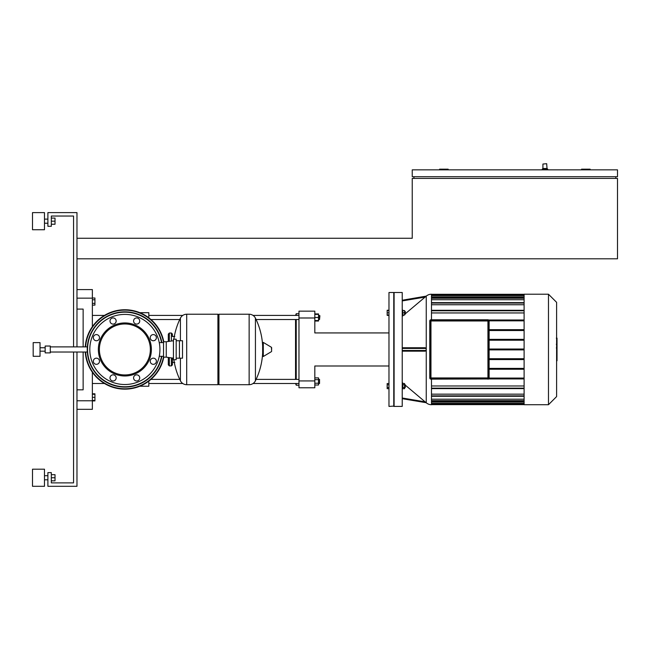 <?xml version="1.0" encoding="UTF-8"?>
<svg xmlns="http://www.w3.org/2000/svg" width="650" height="650" viewBox="0 0 650 650"><rect width="100%" height="100%" fill="white"/><g stroke="black" fill="none" stroke-linecap="round" stroke-linejoin="round"><path stroke-width="0.97" d="M92.365 393.803L94.933 393.803L94.933 400.912L92.365 400.912M94.933 397.353L92.365 397.353M94.933 394.274L92.365 394.274M94.933 400.433L92.365 400.433M92.365 299.788L94.933 299.788L94.933 298.009L92.365 298.009M94.933 299.788L94.933 303.347L92.365 303.347M94.933 303.347L94.933 305.118L92.365 305.118M542.238 169.171L542.921 168.488L542.238 169.853L542.238 169.171L547.714 169.171L547.714 169.853M547.024 168.488L546.683 163.694L542.921 164.036L542.921 168.488L542.921 164.036L542.921 168.488L542.921 164.036L542.921 168.488L547.024 168.488L547.714 169.171M76.976 258.806L617.5 258.806L617.5 178.409L412.238 178.409L412.238 238.274L76.976 238.274M590.135 169.853L590.135 169.171L581.579 169.171L581.579 169.853M615.786 176.694L615.786 178.409M617.5 176.694L617.5 169.853L412.238 169.853L412.238 176.694L617.5 176.694M448.159 169.853L448.159 169.171L439.603 169.171L439.603 169.853M413.944 176.694L413.944 178.409M262.649 349.464L262.649 342.777L263.299 342.412L263.299 356.509L262.649 356.143L262.649 349.464M271.635 349.464L271.635 347.652L271.635 349.464M180.407 340.738L180.407 318.134A7.012 7.012 0 0 1 186.704 314.226L217.921 314.226L217.921 384.694L186.704 384.694A7.012 7.012 0 0 1 180.407 380.786L180.407 358.183M217.921 315.25L218.944 314.226L218.944 384.694L249.145 384.694A7.012 7.012 0 0 0 255.434 380.786L255.434 318.134L255.434 380.786A70.817 70.817 0 0 0 262.649 352.942M249.145 384.694L249.145 314.226A7.012 7.012 0 0 1 255.434 318.134A70.817 70.817 0 0 1 262.649 345.979M169.341 357.598L169.341 365.885L171.397 365.885L171.397 357.89M169.341 341.323L169.341 333.036L171.397 333.036L172.421 334.067L172.421 336.464L174.817 336.464M172.421 336.464L172.421 334.067M172.421 362.464L172.421 358.036L172.421 364.853L172.421 362.464L174.817 362.464M87.328 352.024L50.286 352.024M87.328 346.897L50.286 346.897M50.286 352.885L45.159 352.885L45.159 346.036L50.286 346.036L50.286 352.885M45.159 351.171L40.024 351.171M45.159 347.75L40.024 347.75M40.024 356.306L33.183 356.306L33.183 342.615L40.024 342.615L40.024 356.306M161.874 342.615A37.635 37.635 0 0 0 90.098 335.059A37.635 37.635 0 0 0 110.468 384.231A37.635 37.635 0 0 0 161.874 356.306M140.059 386.124A39.683 39.683 0 0 0 163.8 357.159A39.683 39.683 0 0 1 88.205 364.65A39.683 39.683 0 0 0 140.059 386.124M161.533 334.271A39.683 39.683 0 0 1 163.8 341.762A39.683 39.683 0 0 0 85.264 346.897M159.632 335.059A37.635 37.635 0 0 0 110.468 314.697M90.098 363.862A37.635 37.635 0 0 0 139.271 384.231A37.635 37.635 0 0 1 90.098 363.862M85.264 352.024A39.683 39.683 0 0 0 88.205 364.65M124.865 375.976A26.512 26.512 0 0 1 98.353 349.464A26.512 26.512 0 0 1 124.865 322.944A26.512 26.512 0 0 1 151.385 349.464A26.512 26.512 0 0 1 124.865 375.976A26.512 26.512 0 0 1 98.353 349.464A26.512 26.512 0 0 1 124.865 322.944A26.512 26.512 0 0 1 151.385 349.464A26.512 26.512 0 0 1 124.865 375.976M124.865 374.944A25.488 25.488 0 0 1 99.385 349.464A25.488 25.488 0 0 1 124.865 323.976A25.488 25.488 0 0 1 150.353 349.464A25.488 25.488 0 0 1 124.865 374.944M159.933 349.464C159.201 340.632 159.201 340.632 159.933 349.464C159.201 358.288 159.201 358.288 159.933 349.464A35.067 35.067 0 0 1 107.339 379.827A35.067 35.067 0 0 1 107.339 319.093A35.067 35.067 0 0 1 159.933 349.464M173.444 358.183L166.262 357.159L166.262 341.762L173.444 340.738M166.262 357.159L163.524 357.159L163.524 341.762L166.262 341.762M176.183 359.726L176.183 339.194L173.444 339.194L173.444 359.726L176.183 359.726M153.311 364.325A3.079 3.079 0 0 1 150.231 361.246A3.079 3.079 0 0 1 153.311 358.166A3.079 3.079 0 0 1 156.39 361.246A3.079 3.079 0 0 1 153.311 364.325M134.477 380.079A3.079 3.079 0 0 1 134.477 375.733A3.079 3.079 0 0 1 138.832 375.733A3.079 3.079 0 0 1 138.832 380.079A3.079 3.079 0 0 1 134.477 380.079M110.004 377.91A3.079 3.079 0 0 1 113.084 374.831A3.079 3.079 0 0 1 116.163 377.91A3.079 3.079 0 0 1 113.084 380.981A3.079 3.079 0 0 1 110.004 377.91M94.242 359.068A3.079 3.079 0 0 1 98.597 359.068A3.079 3.079 0 0 1 98.597 363.423A3.079 3.079 0 0 1 94.242 363.423A3.079 3.079 0 0 1 94.242 359.068M96.419 334.596A3.079 3.079 0 0 1 99.499 337.675A3.079 3.079 0 0 1 96.419 340.754A3.079 3.079 0 0 1 93.34 337.675A3.079 3.079 0 0 1 96.419 334.596M115.261 318.841A3.079 3.079 0 0 1 115.261 323.188A3.079 3.079 0 0 1 110.906 323.188A3.079 3.079 0 0 1 110.906 318.841A3.079 3.079 0 0 1 115.261 318.841M139.734 321.019A3.079 3.079 0 0 1 136.654 324.09A3.079 3.079 0 0 1 133.575 321.019A3.079 3.079 0 0 1 136.654 317.939A3.079 3.079 0 0 1 139.734 321.019M155.488 339.852A3.079 3.079 0 0 1 151.133 339.852A3.079 3.079 0 0 1 151.133 335.498A3.079 3.079 0 0 1 155.488 335.498A3.079 3.079 0 0 1 155.488 339.852M176.183 358.183L182.512 358.183L182.512 340.738L176.183 340.738M179.433 358.183L179.433 340.738M488.954 320.978L489.125 377.942A1.194 1.194 0 0 1 487.931 379.137A1.194 1.194 0 0 0 489.125 377.942L489.125 320.978A1.194 1.194 0 0 0 487.931 319.784L430.966 319.784A1.194 1.194 0 0 0 429.772 320.978A1.194 1.194 0 0 1 430.966 319.784A1.194 1.194 0 0 0 429.772 320.978L429.772 377.942A1.194 1.194 0 0 0 430.966 379.137L487.931 378.966L430.966 379.137A1.194 1.194 0 0 1 429.772 377.942L429.942 320.978A1.024 1.024 0 0 1 430.966 319.954L487.931 319.954A1.024 1.024 0 0 1 488.954 320.978L489.125 320.978M487.931 378.796A0.853 0.853 0 0 0 488.784 377.942L488.784 320.978A0.853 0.853 0 0 0 487.931 320.125L430.966 320.125A0.853 0.853 0 0 0 430.113 320.978L430.113 377.942A0.853 0.853 0 0 0 430.966 378.796L487.931 378.796A0.853 0.853 0 0 0 488.784 377.942L487.931 377.942L487.931 378.796A0.853 0.853 0 0 0 488.784 377.942M430.113 320.978L430.966 320.978L430.966 320.125A0.853 0.853 0 0 0 430.113 320.978L430.113 377.942A0.853 0.853 0 0 0 430.966 378.796L430.966 377.942L430.113 377.942M557.017 338.284L557.017 343.882M557.017 338.544L556.603 338.544M556.603 344.711L557.017 344.711L557.017 347.945L556.603 347.896M557.017 346.442L556.603 346.442M556.603 350.391L557.017 350.391L557.017 348.294L556.603 348.294M557.017 350.391L557.017 360.791L556.603 360.791M557.017 359.011L556.603 359.011M557.017 358.727L556.603 358.727M557.017 356.484L556.603 356.484M557.017 355.136L556.603 355.136M557.017 354.543L556.603 354.543M557.017 352.812L556.603 352.812M402.228 406.421L394.103 406.421L394.103 292.5L402.228 292.5L402.228 406.421M431.478 319.784L431.478 294.214A8.125 8.125 0 0 0 426.254 296.116L426.254 402.805A8.125 8.125 0 0 0 431.478 404.714L431.478 379.137M426.132 349.464L426.148 350.488L425.149 351.171L402.228 351.171M402.228 382.566L403.39 383.541M405.616 385.418L426.148 402.707L425.149 401.846L402.228 397.995M402.228 310.074L402.781 310.074L402.781 315.551L402.228 315.551M404.592 311.447L405.275 311.447L405.275 314.178L404.592 314.178M405.275 314.178L405.275 311.447M402.228 388.846L402.781 388.846L402.781 383.37L402.228 383.37M405.275 387.481L405.275 384.743L405.275 387.481L404.592 387.481M548.478 404.714L524.103 404.714L524.103 294.214L548.478 294.214L548.478 404.714L556.603 396.589L556.603 302.339L548.478 294.214M393.762 406.421L393.762 292.5L388.976 292.5L388.976 406.421L394.103 406.079M388.976 310.245L387.164 310.245L387.164 315.38L388.976 315.38M388.976 384.824L387.164 384.824L387.164 388.676L388.976 388.676M388.976 387.392L387.164 387.392M388.976 383.541L387.164 383.541L387.164 384.824M388.976 310.586L387.164 310.586M388.976 312.812L387.164 312.812M388.976 315.039L387.164 315.039M524.103 369.249L489.125 369.249M489.125 368.396L524.103 368.396M524.103 359.572L489.125 359.572M489.125 358.711L524.103 358.711M489.125 349.887L524.103 349.887M489.125 349.034L524.103 349.034M489.125 340.21L524.103 340.21M524.103 329.672L489.125 329.672M524.103 339.349L489.125 339.349M489.125 330.525L524.103 330.525M524.103 402.033L431.478 402.033M524.103 399.206L431.478 399.206M524.103 394.16L431.478 394.16M524.103 385.978L431.478 385.978M431.478 296.887L524.103 296.887M431.478 299.715L524.103 299.715M431.478 304.761L524.103 304.761M431.478 312.942L524.103 312.942M524.103 310.31L431.478 310.31M431.478 388.464L524.103 388.464M524.103 388.611L431.478 388.611M489.117 378.081L524.103 378.081M524.103 378.934L488.597 378.934M431.478 310.456L524.103 310.456M489.117 320.84L524.103 320.84M524.103 319.987L488.597 319.987M402.781 384.824L404.592 384.824L404.592 383.541L402.781 383.541M402.781 388.676L404.592 388.676L404.592 384.824M402.781 387.392L404.592 387.392M402.781 315.039L404.592 315.039L404.592 310.586L402.781 310.586M402.781 312.812L404.592 312.812M402.228 300.926L425.149 297.074L426.148 296.213L405.616 313.503M426.148 296.213L402.228 300.235L426.254 296.116M403.796 315.039L402.228 316.355M402.228 398.686L426.148 402.707M402.228 347.75L425.149 347.75L426.148 348.433L402.228 348.433M314.819 380.933L298.967 380.933L298.967 387.774L314.819 387.774L314.819 365.991L388.976 365.991M298.967 380.933L298.967 317.988L314.819 317.988L314.819 332.93L388.976 332.93M314.819 317.988L314.819 311.147L298.967 311.147L298.967 317.988M319.54 315.421L319.54 319.524L319.889 315.762L318.516 315.421M314.819 320.556L318.516 320.556L318.516 313.918L314.819 313.918M314.819 317.476L318.516 317.476M314.819 314.397L318.516 314.397M314.819 321.027L318.516 321.027L318.516 320.556M148.817 383.5L182.78 383.5M253.061 383.5L298.967 383.5M150.922 379.397L179.741 379.397M256.1 379.397L298.967 379.397M318.516 379.397L319.54 379.397L319.54 383.5L318.516 383.5M319.54 383.5L319.54 379.397M314.819 379.673L318.516 379.673L318.516 377.894L314.819 377.894M314.819 385.003L318.516 385.003L318.516 379.673M314.819 383.224L318.516 383.224M298.967 385.214L296.229 385.214L296.229 383.5M296.229 379.397L296.229 319.524M296.229 315.421L296.229 313.714L295.547 315.421M295.547 319.524L295.547 379.397M295.547 383.5L296.229 385.214M104.471 383.5L92.365 383.5M104.471 315.421L92.365 315.421M148.817 317.817L148.817 312.683L139.782 312.683M139.782 386.238L148.817 386.238L148.817 381.103M76.976 409.329L92.365 409.329L92.365 400.774L76.976 400.774M76.976 298.147L92.365 298.147L92.365 289.591L76.976 289.591M92.365 298.147L92.365 326.69M92.365 372.231L92.365 400.774M76.976 309.091L83.135 309.091L83.135 346.897M83.135 352.024L83.135 389.829L76.976 389.829M44.476 221.171L44.476 229.726L32.5 229.726L32.5 212.615L44.476 212.615L44.476 221.171M44.476 477.75L44.476 486.306L32.5 486.306L32.5 469.194L44.476 469.194L44.476 477.75M73.556 346.897L73.556 216.036L51.317 216.036L51.317 226.306L47.897 226.306L47.897 212.615L76.976 212.615L76.976 346.897M76.976 352.024L76.976 486.306L47.897 486.306L47.897 472.615L51.317 472.615L51.317 482.885L73.556 482.885L73.556 352.024M51.317 480.829L55.014 480.829L55.014 474.671L51.317 474.671M51.317 477.75L55.014 477.75M51.317 224.25L55.014 224.25L55.014 218.091L51.317 218.091M51.317 221.171L55.014 221.171M271.635 351.268L271.424 347.287L263.299 342.412M186.704 314.226L186.704 384.694M171.397 341.031L171.397 333.036M161.525 356.306A37.286 37.286 0 0 1 110.597 383.914A37.286 37.286 0 0 1 128.741 312.374A37.286 37.286 0 0 1 161.525 342.615M90.098 335.059A37.635 37.635 0 0 0 110.468 384.231A37.635 37.635 0 0 0 159.632 363.862M85.613 346.897A39.341 39.341 0 0 1 163.524 342.152M163.524 356.769A39.341 39.341 0 0 1 85.613 352.024M488.954 377.942A1.024 1.024 0 0 1 487.931 378.966M430.966 378.966A1.024 1.024 0 0 1 429.942 377.942M487.931 320.125L487.931 320.978L488.784 320.978M430.966 377.942L430.966 320.978L487.931 320.978L487.931 377.942L430.966 377.942M557.017 344.142L556.603 344.142M557.017 342.842L556.603 342.842M557.017 340.535L556.603 340.535M557.017 349.342L556.603 349.342M557.017 350.521L556.603 350.521M524.103 310.781L431.478 310.781M524.103 303.062L431.478 303.062M524.103 298.261L431.478 298.261M524.103 295.588L431.478 295.588M431.478 294.726L524.103 294.726M431.478 404.194L524.103 404.194M524.103 403.333L431.478 403.333M524.103 400.66L431.478 400.66M524.103 395.858L431.478 395.858M524.103 388.148L431.478 388.148M426.148 350.488L402.228 350.488M271.424 351.634L263.299 356.509M218.944 314.226L249.145 314.226M217.921 383.671L218.944 384.694M180.407 318.134A70.817 70.817 0 0 0 173.851 339.194M173.851 359.726A70.817 70.817 0 0 0 180.407 380.786M169.341 335.091L168.317 334.067L168.317 341.469M169.341 333.036L168.317 334.067M171.397 365.885L172.421 364.853M169.341 365.885L168.317 364.853L168.317 357.451M169.341 363.829L168.317 364.853M159.258 342.615L163.524 342.615M159.258 356.306L163.524 356.306M556.327 338.13L557.017 338.13M556.327 344.305L557.017 344.305M556.327 347.945L557.017 347.945M431.478 297.838L524.103 297.838M431.478 295.157L524.103 295.157M431.478 302.64L524.103 302.64M431.478 294.296L524.103 294.296M431.478 401.082L524.103 401.082M431.478 403.764L524.103 403.764M431.478 396.281L524.103 396.281M431.478 404.625L524.103 404.625M404.592 384.743L405.275 384.743M298.967 319.524L256.1 319.524M179.741 319.524L150.922 319.524M318.516 319.524L319.54 319.524M298.967 315.421L253.061 315.421M182.78 315.421L148.817 315.421M298.967 313.714L296.229 313.714M44.476 223.226L47.897 223.226M44.476 479.806L47.897 479.806M44.476 475.694L47.897 475.694M44.476 219.115L47.897 219.115"/></g></svg>
